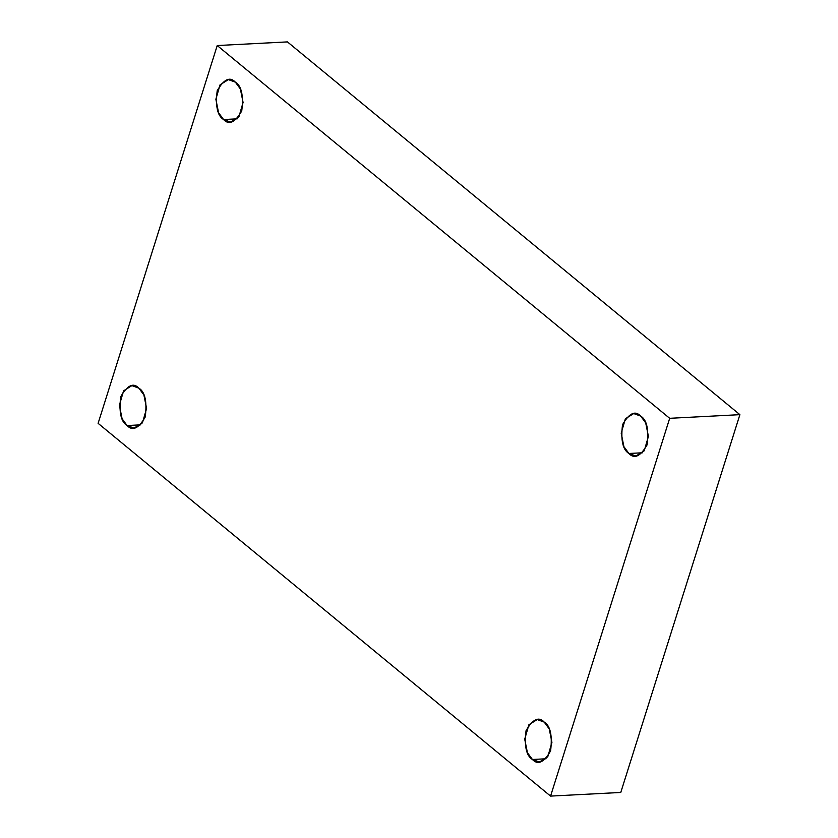 <?xml version="1.0" encoding="UTF-8"?>
<svg xmlns="http://www.w3.org/2000/svg" width="838" height="838" viewBox="0 0 838 838"><rect width="100%" height="100%" fill="white"/><g stroke="black" fill="none" stroke-linecap="round" stroke-linejoin="round"><path stroke-width="1.26" d="M642.599 452.771L628.909 453.484L635.906 456.029L644.244 450.792L648.413 436.399L645.7 422.886L640.703 416.098C646.831 419.817 648.958 429.412 647.072 444.894C640.431 456.459 634.376 459.318 628.909 453.484C622.781 449.765 620.654 440.17 622.54 424.677C629.181 413.113 635.235 410.253 640.703 416.098L633.706 413.553L625.368 418.791L621.199 433.183L623.912 446.696L628.909 453.484L642.599 452.771M237.269 118.828L223.578 119.541L230.576 122.086L238.903 116.849L243.072 102.456L240.37 88.943L235.363 82.155C241.501 85.874 243.628 95.469 241.742 110.962C235.101 122.526 229.046 125.386 223.578 119.541C217.44 115.822 215.314 106.227 217.199 90.745C223.84 79.181 229.895 76.31 235.363 82.155L228.365 79.61L220.038 84.848L215.869 99.24L218.571 112.753L223.578 119.541L237.269 118.828M140.784 424.835L127.093 425.547L134.09 428.092L142.429 422.855L146.598 408.462L143.885 394.949L138.878 388.162C145.016 391.88 147.142 401.475 145.257 416.957C138.616 428.522 132.561 431.381 127.093 425.547C120.955 421.828 118.828 412.223 120.714 396.741C127.366 385.176 133.42 382.317 138.878 388.162L131.891 385.616L123.553 390.854L119.384 405.246L122.086 418.759L127.093 425.547L140.784 424.835M546.125 758.778L532.434 759.49L539.421 762.035L547.759 756.798L551.928 742.405L549.225 728.882L544.218 722.105C550.356 725.813 552.483 735.418 550.597 750.9C543.946 762.465 537.891 765.324 532.434 759.49C526.295 755.771 524.169 746.166 526.055 730.684C532.696 719.119 538.75 716.26 544.218 722.105L537.221 719.549L528.883 724.786L524.714 739.179L527.427 752.702L532.434 759.49L546.125 758.778M550.566 796.1L98.109 423.337L217.231 45.545L287.434 41.9L217.231 45.545L669.688 418.309L739.891 414.663L287.434 41.9L739.891 414.663L669.688 418.309L550.566 796.1L620.769 792.455L550.566 796.1L669.688 418.309L217.231 45.545L98.109 423.337L550.566 796.1M620.769 792.455L739.891 414.663L620.769 792.455"/></g></svg>
